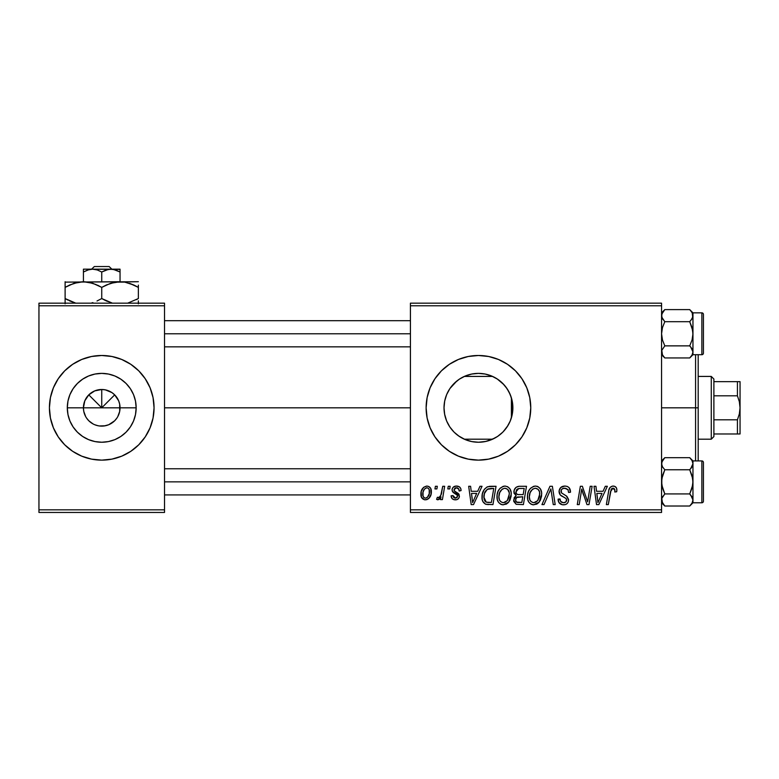 <?xml version="1.0" encoding="UTF-8"?>
<svg xmlns="http://www.w3.org/2000/svg" width="779" height="779" viewBox="0 0 779 779"><rect width="100%" height="100%" fill="white"/><g stroke="black" fill="none" stroke-linecap="round" stroke-linejoin="round"><path stroke-width="1.17" d="M85.7 416.658L83.772 411.38L83.421 407.816A18.316 18.316 0 0 0 101.737 426.123A18.316 18.316 0 0 0 120.044 407.816L136.159 407.816A34.432 34.432 0 0 1 101.737 442.238A34.432 34.432 0 0 1 67.306 407.816L120.044 407.816A18.316 18.316 0 0 1 101.737 426.123A18.316 18.316 0 0 1 83.421 407.816L84.814 400.805L88.787 394.865L94.726 390.892L101.737 389.5L101.737 407.816L114.688 394.865L118.651 400.805L119.693 404.243L119.693 411.38L117.765 416.658M96.343 425.315L99.147 425.938M100.228 426.064L104.123 425.967L108.739 424.73L105.311 425.772L99.342 425.967M93.061 423.942L88.787 420.757L91.562 423.036M86.508 417.982L88.787 420.757L86.508 417.982M130.833 451.294A52.32 52.32 0 0 0 138.711 444.828L145.235 436.883L150.074 427.837L153.054 418.021L154.057 407.816A52.32 52.32 0 0 1 101.737 460.136A52.32 52.32 0 0 1 49.418 407.816A52.32 52.32 0 0 0 53.391 427.817L58.23 436.883L64.735 444.809A52.32 52.32 0 0 0 72.642 451.294M53.4 427.846A52.32 52.32 0 0 0 64.725 444.79M64.735 444.809L72.671 451.314A52.32 52.32 0 0 0 101.708 460.136M72.671 451.314L81.717 456.153L91.532 459.123L101.737 460.136A52.32 52.32 0 0 0 130.775 451.333M138.75 444.79A52.32 52.32 0 0 0 150.065 427.846M503.263 431.673L507.986 425.49M478.549 442.238L485.94 441.411L494.577 438.226M477.702 442.229L478.335 442.238M458.383 435.792L465.131 439.56M465.433 439.687L466.232 439.999M454.595 432.637L458.042 435.549M446.688 421.098L449.707 426.765M449.931 427.106L450.983 428.567M512.231 414.428L512.874 407.816A34.432 34.432 0 0 1 478.442 442.238A34.432 34.432 0 0 1 444.02 407.816L444.605 414.116L446.601 420.894M512.007 415.48L512.202 414.584M507.538 451.304A52.32 52.32 0 0 0 530.762 407.816A52.32 52.32 0 0 1 478.442 460.136A52.32 52.32 0 0 1 426.123 407.816A52.32 52.32 0 0 0 449.347 451.294M478.442 460.136L488.657 459.123A52.32 52.32 0 0 0 498.463 456.153L507.509 451.314L515.445 444.809L521.949 436.883L526.779 427.837L529.759 418.021L530.762 407.816L529.759 397.602L526.779 387.786L521.949 378.74L515.445 370.814L507.509 364.309L498.472 359.47L488.657 356.5L478.442 355.487L468.237 356.5L458.422 359.47L449.376 364.309L441.45 370.814L434.945 378.74L430.105 387.786L427.126 397.602L426.123 407.816L427.126 418.021L430.105 427.837L434.945 436.883L441.45 444.809L449.376 451.314A52.32 52.32 0 0 0 468.218 459.123L478.442 460.136A52.32 52.32 0 0 0 488.628 459.133M468.257 459.133A52.32 52.32 0 0 0 478.413 460.136M488.657 459.123L498.472 456.153A52.32 52.32 0 0 0 507.489 451.333M444.605 414.116L444.02 407.816L444.643 401.273M446.299 420.144L444.828 415.246M449.415 426.317L447.302 422.481M456.825 434.604L455.433 433.416M453.3 431.332L452.55 430.495M463.661 438.898L460.545 437.223M473.35 441.859L472.376 441.703M470.341 441.274L467.322 440.388M484.441 441.712L478.832 442.238M490.848 439.931L485.434 441.518M497.168 436.707L491.715 439.58M506.525 427.729L504.286 430.553M510.722 395.839L511.404 397.874L511.404 417.748L510.732 419.774M509.817 422.004L509.086 423.503M444.595 401.526L444.02 407.816A34.432 34.432 0 0 1 478.442 373.384A34.432 34.432 0 0 1 512.874 407.816L512.212 414.525L510.255 420.991L507.071 426.941L502.786 432.16L497.577 436.435L491.617 439.619L485.161 441.576L478.442 442.238L471.733 441.576L465.267 439.619L459.318 436.435L454.099 432.16L449.824 426.941L446.64 420.991L444.682 414.525L444.02 407.816L444.682 401.097L446.64 394.641L449.824 388.682L454.099 383.472L459.318 379.188L465.267 376.004L471.733 374.047L478.442 373.384L485.161 374.047L491.617 376.004L497.577 379.188L502.786 383.472L507.071 388.682L510.255 394.641L512.212 401.097L512.874 407.816L512.504 402.782L512.329 413.912M164.525 407.816L410.426 407.816L164.525 407.816M98.164 425.772L94.726 424.73M116.957 417.982L114.688 420.757L108.739 424.73M120.044 407.816L101.737 407.816L88.787 394.865L101.737 407.816L101.737 389.5L105.311 389.851L111.913 392.587L114.688 394.865L111.913 397.641L101.737 407.816L83.421 407.816A18.316 18.316 0 0 1 101.737 389.5A18.316 18.316 0 0 1 120.044 407.816A18.316 18.316 0 0 0 101.737 389.5A18.316 18.316 0 0 0 83.421 407.816L67.306 407.816L67.968 401.097L69.925 394.641L73.109 388.682L77.394 383.472L82.613 379.188L88.563 376.004L95.019 374.047L101.737 373.384L108.456 374.047L114.912 376.004L120.862 379.188L126.081 383.472L130.356 388.682L133.54 394.641L135.497 401.097L136.159 407.816L135.497 414.525L133.54 420.991L130.356 426.941L126.081 432.16L120.862 436.435L114.912 439.619L108.456 441.576L101.737 442.238L95.019 441.576L88.563 439.619L82.613 436.435L77.394 432.16L73.109 426.941L69.925 420.991L67.968 414.525L67.306 407.816A34.432 34.432 0 0 1 101.737 373.384A34.432 34.432 0 0 1 136.159 407.816L120.044 407.816M410.426 512.455L661.566 512.455L661.566 509.836L410.426 509.836L410.426 305.787L661.566 305.787L661.566 509.836L661.566 303.167L410.426 303.167L661.566 303.167L661.566 305.787L410.426 305.787L410.426 303.167L410.426 509.836L661.566 509.836L661.566 512.455L410.426 512.455L410.426 509.836L410.426 512.455M442.735 486.291L440.826 495.22L439.181 497.43L437.35 497.284L436.591 499.368L438.937 499.505L440.972 496.856L440.486 499.612L442.414 499.612L444.663 486.291L442.735 486.291L441.771 491.617C441.664 494.441 440.515 496.466 438.304 497.713L437.35 497.284L436.591 499.368L437.886 499.845L440.972 496.856L440.486 499.612L442.414 499.612L444.663 486.291L442.735 486.291M448.246 486.291L447.798 488.91L449.746 488.91L450.145 486.291L448.246 486.291L447.798 488.91L449.746 488.91L450.145 486.291L448.246 486.291M490.624 486.291L486.963 487.031L484.129 489.679L482.328 493.993L482.191 499.339L482.834 501.472L485.521 504.188L492.951 504.607L496.048 486.291L487.683 486.729C483.788 488.978 481.899 492.435 482.016 497.109C481.782 500.527 483.126 502.942 486.047 504.364L492.951 504.607L496.048 486.291L490.624 486.291M504.977 486.057L503.166 486.33L500.079 488.258L498.073 491.325L497.109 494.86L497.304 499.563L498.443 502.202L500.546 504.149L502.601 504.802L506.36 504.11L508.239 502.669L509.924 500.264L511.141 496.135L511.18 492.562L509.933 488.92L507.694 486.729L504.977 486.057C499.621 487.333 496.963 490.877 496.992 496.69C496.866 501.335 498.979 504.052 503.322 504.841L508.755 502.075L511.267 493.974C511.287 489.465 509.193 486.826 504.977 486.057M535.416 486.057L533.605 486.33L530.518 488.258L528.522 491.325L527.549 494.86L527.743 499.563L528.883 502.202L530.986 504.149L533.04 504.802L536.809 504.11L538.679 502.669L540.363 500.264L541.58 496.135L541.619 492.562L540.373 488.92L538.133 486.729L535.416 486.057C530.061 487.333 527.402 490.877 527.441 496.69C527.305 501.335 529.418 504.052 533.761 504.841L539.195 502.075L541.707 493.974C541.736 489.465 539.633 486.826 535.416 486.057M564.814 486.057L560.753 487.498L559.088 490.887L560.247 494.938L565.963 498.463L566.645 499.641L565.71 502.095L563.178 502.689L560.578 501.296L560.023 498.95L558.115 499.135L558.962 502.552L562.399 504.773L565.427 504.568L567.131 503.575L568.242 501.939L568.543 499.388L566.888 496.35L561.464 492.864L561.269 489.962L562.711 488.589L565.661 488.277L567.959 489.572L568.582 492.474L570.481 492.25L569.176 487.712L567.19 486.408L564.814 486.057C561.328 486.213 559.41 488.005 559.069 491.432C559.127 493.915 560.335 495.629 562.681 496.554L565.963 498.463L566.674 500.099C566.43 501.871 565.379 502.737 563.519 502.708C561.377 502.601 560.198 501.491 560.004 499.368L558.105 499.534C558.358 502.874 560.14 504.636 563.46 504.841C566.635 504.743 568.339 503.117 568.582 499.982L566.421 495.98L561.464 492.864L560.968 491.267C561.289 489.212 562.526 488.19 564.687 488.199L568.095 489.777L568.582 492.474L570.481 492.25C570.54 488.326 568.651 486.262 564.814 486.057M616.861 490.098L616.393 487.81L614.65 486.3L612.177 486.154L609.879 487.664L608.72 490.721L606.364 504.607L608.292 504.607L611.242 489.115L612.411 488.267L614.164 488.56L614.933 489.991L614.777 491.997L616.695 491.763L616.861 490.098C616.851 487.566 615.595 486.213 613.112 486.057C610.346 486.495 608.857 488.209 608.633 491.189L606.364 504.607L608.292 504.607L610.493 491.637L612.985 488.199L614.952 490.41L614.777 491.997L616.695 491.763L616.861 490.098M449.376 451.314L458.422 456.153L468.237 459.123L458.422 456.153M605.293 486.291L603.043 491.286L596.539 491.286L595.925 486.291L594.017 486.291L596.529 504.607L598.847 504.607L607.357 486.291L605.293 486.291L603.043 491.286L596.539 491.286L595.925 486.291L594.017 486.291L596.529 504.607L598.847 504.607L607.357 486.291L605.293 486.291M590.2 486.291L587.648 501.812L582.371 486.291L580.365 486.291L577.268 504.607L579.196 504.607L581.747 489.066L586.986 504.607L588.992 504.607L592.128 486.291L590.2 486.291L587.648 501.812L582.371 486.291L580.365 486.291L577.268 504.607L579.196 504.607L581.747 489.066L586.986 504.607L588.992 504.607L592.128 486.291L590.2 486.291M549.955 486.291L541.95 504.607L544.005 504.607L550.86 488.91L553.265 504.607L555.184 504.607L552.379 486.291L549.955 486.291L541.95 504.607L544.005 504.607L550.86 488.91L553.265 504.607L555.184 504.607L552.379 486.291L549.955 486.291M519.155 486.291L516.136 487.294L514.267 489.884L514.004 493.136L516.165 495.687L514.228 497.528L513.77 501.442L516.165 504.305L523.391 504.607L526.487 486.291L519.155 486.291C515.864 486.719 514.111 488.618 513.877 491.987L516.165 495.687L513.643 500.157L516.165 504.305L523.391 504.607L526.487 486.291L519.155 486.291M479.961 486.291L477.712 491.286L471.207 491.286L470.594 486.291L468.685 486.291L471.188 504.607L473.515 504.607L482.026 486.291L479.961 486.291L477.712 491.286L471.207 491.286L470.594 486.291L468.685 486.291L471.188 504.607L473.515 504.607L482.026 486.291L479.961 486.291M461.08 490.566L460.632 488.297L459.162 486.69L456.124 486.067L453.436 487.021L452.132 489.085L452.287 491.218L457.195 495.064L457.507 496.544L456.903 497.684L455.004 498.151L453.66 497.46L452.998 495.571L451.099 495.804L452.034 498.521L453.777 499.621L456.582 499.729L458.266 498.833L459.269 497.206L458.831 494.052L454.176 490.663L454.732 488.209L457.146 487.79L458.588 488.715L459.182 491.052L461.08 490.566C460.954 487.673 459.444 486.174 456.543 486.057C453.904 486.077 452.404 487.362 452.044 489.913L453.008 492.328L457.331 495.278L457.516 496.35L455.52 498.18L452.998 495.571L451.099 495.804C451.323 498.433 452.765 499.787 455.433 499.845C457.877 499.738 459.201 498.472 459.415 496.057L454.352 490.926L453.953 489.767L456.455 487.722C458.354 487.946 459.259 489.056 459.182 491.052L461.08 490.566M435.403 486.291L434.955 488.91L436.902 488.91L437.301 486.291L435.403 486.291L434.955 488.91L436.902 488.91L437.301 486.291L435.403 486.291M426.824 486.057L423.542 487.362L421.205 491.5L421.42 497.226L424.341 499.748L426.765 499.66L428.732 498.56L431.05 494.237L430.768 488.511L428.732 486.456L426.824 486.057C422.754 487.079 420.777 489.816 420.894 494.285C420.806 497.508 422.286 499.368 425.334 499.845C429.531 498.833 431.537 496.009 431.362 491.364C431.352 488.229 429.842 486.456 426.824 486.057M38.95 512.455L164.525 512.455L164.525 509.836L38.95 509.836L38.95 305.787L164.525 305.787L164.525 509.836L164.525 303.167L38.95 303.167L164.525 303.167L164.525 305.787L38.95 305.787L38.95 303.167L38.95 509.836L164.525 509.836L164.525 512.455L38.95 512.455L38.95 509.836L38.95 512.455M49.418 407.816A52.32 52.32 0 0 1 101.737 355.487A52.32 52.32 0 0 1 154.057 407.816L153.054 397.602L150.074 387.786L145.235 378.74L138.73 370.814L130.804 364.309L121.758 359.47L111.942 356.5L101.737 355.487L91.532 356.5L81.717 359.47L72.671 364.309L64.735 370.814L58.23 378.74L53.4 387.786L50.421 397.602L49.418 407.816L50.421 418.021L53.4 427.837L50.421 418.021M101.737 460.136L111.942 459.123L121.758 456.153L130.804 451.314L138.73 444.809M512.202 401.049L512.007 400.153M512.329 401.711L512.504 402.762M509.115 392.168L509.826 393.648M504.295 385.079L506.525 387.893M508.005 390.162L509.096 392.129M499.66 380.697L502.338 383.025M491.744 376.053L497.372 379.052M485.463 374.105L490.702 375.644M478.842 373.384L484.392 373.901M473.428 373.754L477.673 373.394M471.568 374.076L470.331 374.358M472.395 373.92L471.87 374.017M460.555 378.399L463.661 376.724M466.241 375.624L467.322 375.235M459.221 379.256L458.023 380.094M450.973 387.066L453.29 384.31M455.423 382.216L456.806 381.038M447.292 393.161L449.405 389.325M444.828 400.377L446.484 395.021M441.43 370.833A52.32 52.32 0 0 0 426.123 407.816A52.32 52.32 0 0 1 478.442 355.487A52.32 52.32 0 0 1 530.762 407.816A52.32 52.32 0 0 0 507.538 364.329M507.489 364.29A52.32 52.32 0 0 0 488.676 356.5M488.628 356.49A52.32 52.32 0 0 0 478.472 355.487M478.413 355.487A52.32 52.32 0 0 0 468.257 356.49M458.422 359.47L468.237 356.5A52.32 52.32 0 0 0 449.405 364.29M449.347 364.329A52.32 52.32 0 0 0 441.469 370.794M448.977 390.016L449.707 388.857M456.815 381.028L449.931 388.517M467.332 375.225L465.433 375.936M465.121 376.072L461.781 377.688M479.757 373.414L478.51 373.384M478.335 373.384L473.408 373.754M494.607 377.416L491.89 376.121M503.974 384.709L497.177 378.925M511.404 417.748L511.404 407.816L512.874 407.816L511.404 407.816L511.404 397.874L509.106 392.149L505.883 387.017M512.504 402.782L512.231 401.195M154.057 407.816A52.32 52.32 0 0 0 150.084 387.806M153.054 397.602L150.074 387.786A52.32 52.32 0 0 0 138.75 370.833M138.711 370.794A52.32 52.32 0 0 0 130.833 364.329M130.775 364.29A52.32 52.32 0 0 0 101.767 355.487M101.708 355.487A52.32 52.32 0 0 0 72.69 364.29M72.642 364.329A52.32 52.32 0 0 0 64.754 370.794M64.725 370.833A52.32 52.32 0 0 0 53.4 387.776M86.508 397.641L85.7 398.965M88.787 394.865L87.569 396.209M92.886 391.779L91.562 392.587M111.913 392.587L110.579 391.779M114.688 394.865L113.335 393.638M117.765 398.965L116.957 397.641M597.464 498.034L596.811 493.428L602.001 493.428L597.951 502.601L596.811 493.428L602.001 493.428L597.951 502.601L597.873 501.462M609.879 487.664L609.412 488.482M612.985 488.199L613.803 488.345M587.755 500.722L587.648 501.812L587.317 500.537M582.731 492.649L582.965 493.38M583.208 494.11L583.578 495.191M562.642 486.388L562.126 486.593M559.088 490.887L559.069 491.432M560.578 501.296L560.267 500.693M558.202 500.585L558.485 501.608M566.333 504.169L567.131 503.575M549.312 492.63L550.86 488.91M537.491 486.427L536.819 486.223M529.827 503.292L532.33 504.675M535.991 502.134L533.313 502.669L531.044 501.569L529.886 499.894L529.34 496.895C529.223 492.328 531.21 489.426 535.28 488.199C538.318 488.774 539.828 490.663 539.808 493.886L537.705 500.673L533.829 502.708C530.762 502.104 529.262 500.167 529.34 496.895L530.119 492.64L532.593 489.144L535.28 488.199L538.036 489.3L539.565 491.88L539.565 496.593L537.705 500.673L534.939 502.562M519.69 488.452L524.199 488.433L523.157 494.616L519.116 494.616C517.081 494.801 515.971 493.944 515.786 492.046L518.756 488.53L524.199 488.433L523.157 494.616L517.899 494.538L516.107 493.516L516.38 490.001L517.723 488.852L520.158 488.433M516.643 502.202L515.542 500.079L516.594 497.518L522.787 496.759L521.823 502.465L518.561 502.465C516.711 502.65 515.708 501.851 515.542 500.079L516.126 498.054L517.295 497.109L522.787 496.759L521.823 502.465L516.399 502.056M517.295 497.109L518.074 496.885M498.073 491.325L497.732 492.172M497.255 493.944L497.109 494.86M497.07 498.132L497.304 499.563M500.546 504.149L501.89 504.675M505.542 502.134L502.874 502.669L500.605 501.569L499.446 499.894L498.901 496.895C498.784 492.328 500.761 489.426 504.841 488.199C507.879 488.774 509.378 490.663 509.359 493.886L507.256 500.673L503.38 502.708C500.322 502.104 498.823 500.167 498.901 496.895L499.68 492.64L502.153 489.144L504.841 488.199L507.596 489.3L509.31 492.873L508.911 497.469L507.256 500.673L504.5 502.562M472.132 498.034L471.48 493.428L476.67 493.428L472.619 502.601L471.48 493.428L476.67 493.428L472.619 502.601L472.425 500.313M489.874 486.31L489.134 486.388M484.587 489.037L484.129 489.679M487.8 504.597L488.384 504.607M488.618 502.465L486.213 502.153L483.915 497.226C483.798 491.831 486.262 488.9 491.306 488.433L493.759 488.433L491.383 502.465L486.213 502.153L485.054 501.316L483.934 497.947L484.441 493.526L487.245 489.319L493.759 488.433L491.383 502.465L488.005 502.455M458.889 489.251L456.455 487.722M455.549 487.829L454.732 488.209M457.351 492.834L457.925 493.195M458.451 493.613L459.182 494.733M451.781 498.18L451.401 497.44M453.047 496.077L453.359 497.051M455.764 494.09L454.332 493.292M459.883 487.245L460.827 488.774M441.771 491.617L441.596 492.532M438.937 499.505L439.765 498.745M431.342 490.867L431.303 490.381M420.913 493.584L420.894 494.285M429.297 497.956L430.008 496.934M431.342 492.085L431.362 491.364M424.467 497.966L423.055 496.233L423.036 492.211L424.389 489.105L426.814 487.722C428.723 488.18 429.599 489.455 429.453 491.568C429.638 494.928 428.294 497.129 425.412 498.18C423.513 497.693 422.646 496.398 422.793 494.295C422.685 491.013 424.019 488.822 426.814 487.722L428.304 488.277L429.219 489.718L429.239 493.682L427.359 497.421L425.685 498.171L424.175 497.81M533.829 502.708L533.313 502.669M529.886 499.894L529.564 498.93M503.38 502.708L502.874 502.669M499.446 499.894L499.125 498.93M484.334 500.069L484.129 499.378M487.245 489.319L488.521 488.754M422.793 494.295L422.812 493.769M695.579 407.816L698.188 407.816L698.188 354.708L698.188 460.915L698.188 407.816L695.579 407.816L695.579 354.708L695.579 407.816L661.566 407.816L695.579 407.816L695.579 460.915L695.579 407.816M664.312 357.434L664.808 357.951L689.727 357.951L664.808 357.951L661.566 354.708L664.808 357.951L662.481 355.029L661.566 351.904L662.471 355.01L661.799 350.346L664.808 345.866L689.727 345.866L692.054 348.788L692.959 351.904L690.652 346.859M692.959 354.708L692.959 351.904L692.064 355.01L689.727 357.951L692.959 354.708L701.86 354.708L692.959 354.708L692.959 333.782L692.054 339.995L689.727 345.866L664.808 345.866L662.471 339.995L661.566 333.782L662.471 327.56L664.808 321.688L689.727 321.688L692.054 327.56L692.959 333.782L692.959 312.846L689.727 309.604L692.054 312.525L692.959 315.651L692.064 318.757L689.727 321.688L664.808 321.688L661.809 317.238L661.799 314.083L664.808 309.604L689.727 309.604L692.054 312.525L692.959 315.651L692.959 312.846L701.86 312.846L701.86 354.708A1.568 1.568 0 0 0 703.427 353.14L703.427 314.424A1.568 1.568 0 0 0 701.86 312.846L692.959 312.846L689.727 309.604L664.808 309.604L662.501 312.486M662.841 319.351L662.471 318.757L662.841 319.351M662.296 318.436L664.808 321.688L662.471 327.56L661.566 333.782L662.471 339.995L664.808 345.866L661.809 350.326M692.959 329.692L692.959 315.651L692.064 318.757L689.727 321.688L692.726 330.627L692.959 337.862M701.86 354.708L701.86 312.846A1.568 1.568 0 0 1 703.427 314.424L703.427 353.14A1.568 1.568 0 0 1 701.86 354.708M661.566 315.651L662.481 318.767L661.566 315.651L662.471 312.545L661.566 315.563M692.229 312.866L692.726 317.228L690.652 320.695M662.179 354.455L664.808 357.951M692.959 351.991L692.064 355.01M692.726 350.346L692.959 351.904L692.726 350.346M692.375 349.401L692.726 350.316M690.223 310.12L692.346 313.1M692.959 351.904L692.959 333.782L692.054 339.995L689.727 345.866L692.054 348.788M661.799 353.471L661.799 350.346L661.799 353.471M662.16 318.153L662.471 318.757L662.16 318.153M410.426 333.782L164.525 333.782L410.426 333.782M692.375 318.153L692.064 318.757M164.525 481.85L410.426 481.85L164.525 481.85M661.809 501.559L662.471 503.078L661.799 498.414L664.808 493.935L689.727 493.935L692.054 496.856L692.959 499.972L690.652 494.928L692.959 499.972L692.064 503.078L689.727 506.019L692.054 503.098L689.727 506.019L664.808 506.019L661.809 501.559L664.808 506.019L689.727 506.019L692.025 503.137M661.566 502.776L664.808 506.019L661.566 502.776M689.727 506.019L692.959 502.776L701.86 502.776L692.959 502.776L692.959 481.85L692.054 488.063L689.727 493.935L664.808 493.935L662.471 488.063L661.566 481.85L662.471 475.628L664.808 469.756L689.727 469.756L692.054 475.628L692.959 481.85L692.959 460.915L689.727 457.672L692.054 460.593L692.959 463.719L692.064 466.816L689.727 469.756L664.808 469.756L662.481 466.835L661.566 463.719L662.471 460.613L664.808 457.672L689.727 457.672L692.054 460.593L692.959 463.719L692.959 460.915L701.86 460.915L701.86 502.776A1.568 1.568 0 0 0 703.427 501.209L703.427 462.492A1.568 1.568 0 0 0 701.86 460.915L692.959 460.915L689.727 457.672L664.808 457.672L662.481 460.593M662.841 467.419L661.799 465.277L661.799 462.151L664.808 457.672L661.566 460.915M662.841 496.272L661.809 498.385L661.809 501.549L661.799 498.414M692.959 463.729L690.652 468.763L692.054 466.835L689.727 469.756L692.726 478.696L692.959 485.93M701.86 502.776L701.86 460.915A1.568 1.568 0 0 1 703.427 462.492L703.427 501.209A1.568 1.568 0 0 1 701.86 502.776M692.726 501.559L692.064 503.078L692.959 499.972L692.959 463.719M692.959 477.761L692.726 485.005L689.727 493.935L692.726 498.385M692.959 502.776L692.959 499.972L692.726 501.54M692.375 497.469L692.064 496.875L692.375 497.469M690.223 458.188L689.727 457.672M664.312 505.503L662.179 502.523M661.566 463.632L661.809 462.142M662.16 497.469L664.808 493.935L661.799 484.996L661.809 478.686L664.808 469.756L662.481 466.835M662.481 496.856L661.809 498.385M661.566 463.719L661.799 465.277M711.276 376.423L713.885 379.032L713.885 381.652L713.885 379.032L711.276 376.423L698.188 376.423L711.276 376.423L711.276 439.2L698.188 439.2L711.276 439.2L711.276 376.423M713.885 436.591L711.276 439.2L713.885 436.591L713.885 433.971L713.885 436.591M464.313 376.423L492.581 376.423L464.313 376.423M492.581 439.2L464.313 439.2L492.581 439.2M739.349 381.652L740.05 381.652L740.05 407.816L740.05 381.652L737.431 381.652L737.431 395.82L713.885 395.82L713.885 419.803L713.885 381.652L713.885 395.82L737.431 395.82L739.349 401.701L740.05 407.816L739.339 413.941L737.431 419.803L713.885 419.803L713.885 433.971L713.885 419.803L737.431 419.803L737.431 433.971L740.05 433.971L737.431 433.971L737.431 419.803L739.339 413.941L740.05 407.816L740.05 433.971L739.339 433.971M737.431 433.971L713.885 433.971L740.05 433.971L740.05 407.816L739.349 401.701L737.431 395.82L737.431 381.652L713.885 381.652L739.865 381.652M94.337 266.545L109.138 266.545L94.337 266.545L91.601 269.164L94.337 266.545M111.864 269.164L109.138 266.545L111.864 269.164M88.952 269.631L83.421 271.998L87.852 269.962L92.574 269.164L97.278 269.953L101.737 271.998L101.737 281.716L101.737 271.998L106.158 269.962L110.891 269.164L83.421 269.164L83.421 281.716L83.421 269.164L83.421 271.998L87.852 269.962L92.574 269.164L97.278 269.953L101.737 271.998L108.485 269.368L113.257 269.368L120.044 271.998L115.604 269.953L120.044 271.998L120.044 281.716L120.044 269.164L110.891 269.164L115.594 269.953L120.044 271.998L120.044 269.953M114.591 269.651L112.195 269.222M87.881 269.953L88.66 269.709M106.45 284.939L115.234 282.134L120.044 281.716L65.115 282.125L138.36 281.716L115.273 282.134L124.786 282.125L133.988 285.104L129.509 283.313L138.36 287.383L133.998 285.104L138.36 287.383L138.36 298.552L127.688 303.167L138.36 298.552L138.36 285.104M104.571 300.09L112.41 303.167L101.737 298.552L101.737 287.383L97.375 285.104L101.737 287.383L101.737 298.552L107.268 301.356M91.055 303.167L92.886 302.622L91.055 303.167M97.015 300.996L101.737 298.552L97.063 300.976M69.828 284.939L78.611 282.134L83.421 281.716L92.828 283.293L101.737 287.383L110.589 283.313L120.044 281.716L124.786 282.125L133.998 285.104M88.231 282.134L83.421 281.716L88.163 282.125L96.197 284.578M69.467 300.83L75.787 303.167L65.115 298.552L73.986 302.632L65.115 298.552L65.115 303.8L65.115 287.383L65.115 300.83M65.115 281.716L65.115 287.383L73.956 283.313L83.421 281.716M138.36 303.81L138.36 300.83M101.737 287.383L106.402 284.968M65.115 285.104L65.115 287.383L69.798 284.948M67.004 286.341L65.115 287.383M97.375 285.104L98.894 285.844M138.36 287.383L135.439 285.805M106.11 300.84L101.737 298.552M65.115 298.552L68.026 300.129M136.471 299.603L138.36 298.552M83.421 269.164L120.044 269.368M114.503 269.631L113.296 269.368M661.566 312.846L664.808 309.604M410.426 346.859L164.525 346.859M410.426 320.695L164.525 320.695M164.525 468.763L410.426 468.763M164.525 494.928L410.426 494.928"/></g></svg>
